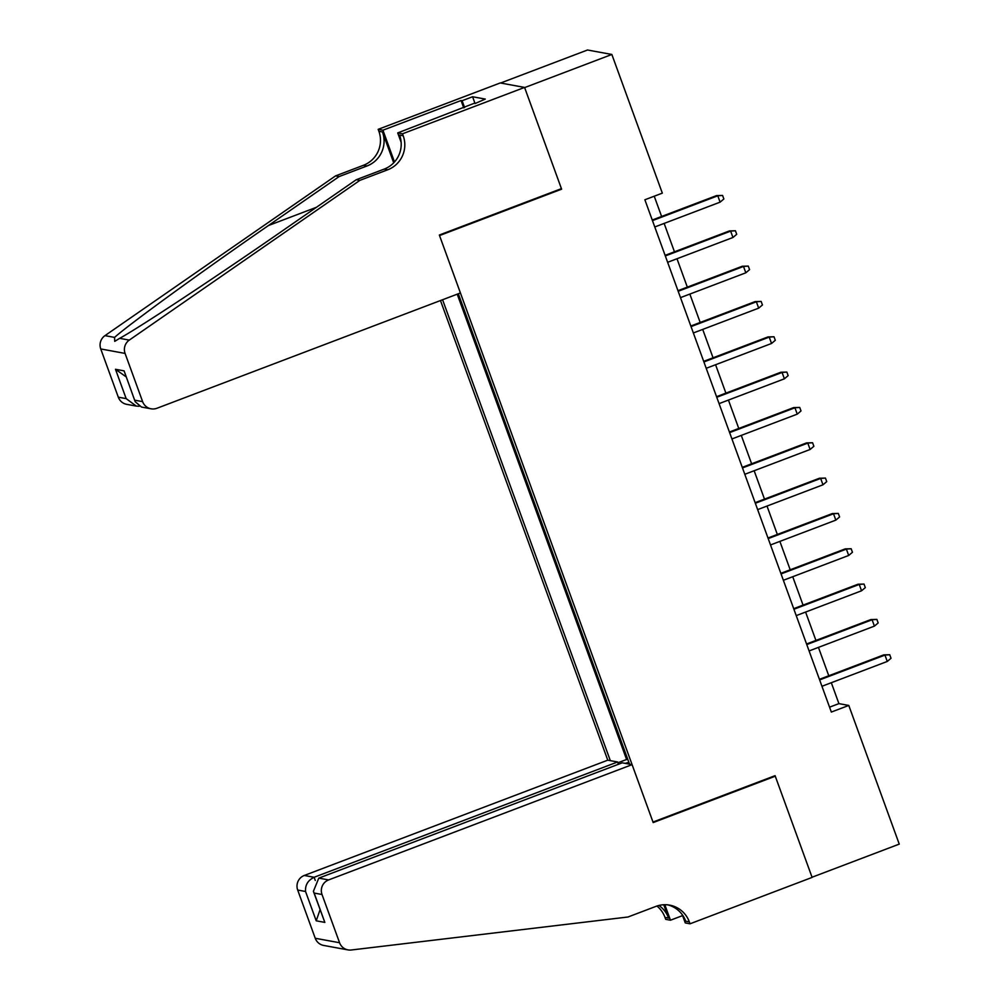 <?xml version="1.0" encoding="UTF-8"?>
<svg xmlns="http://www.w3.org/2000/svg" width="1000" height="1000" viewBox="0 0 1000 1000"><rect width="100%" height="100%" fill="white"/><g stroke="black" fill="none" stroke-linecap="round" stroke-linejoin="round"><path stroke-width="1.5" d="M440.475 300.55L607.762 760.175L304.288 875.462L314.125 877.275L315.275 880.438M500.6 83.025L587.513 50L611.85 54.462L524.637 87.6L561.613 189.175L439.525 235.55L652.987 822.05L775.075 775.662L812.05 877.237L899.25 844.112L848.787 705.438L838.913 703.625L831.312 682.712M611.85 54.462L662.325 193.137L644.875 199.762L831.338 712.062L848.787 705.438M629.538 764.163L458.325 293.762M442.575 299.75L610.325 760.638M457.225 294.188L626.587 759.488L627.925 759.737M828.775 675.775L818.45 647.387M815.925 640.438L805.588 612.05M803.062 605.112L792.725 576.725M790.2 569.775L779.875 541.388M777.337 534.45L767.013 506.062M764.488 499.113L754.15 470.725M751.625 463.787L741.287 435.4M738.763 428.45L728.438 400.075M725.9 393.125L715.575 364.738M713.05 357.788L702.712 329.412M700.188 322.463L689.85 294.075M687.325 287.137L677 258.75M674.463 251.8L664.137 223.412M661.612 216.475L654.237 196.213M829.562 707.175L838.913 703.625M626.587 759.488L617.9 762.788M625.237 763.375L628.862 762.325M560.538 188.975L561.613 189.175M652.463 220.613L717.788 195.8L716.6 195.575L722.575 195.438L717.788 195.8L720.1 202.15L654.788 226.975M716.6 195.575L652.25 220.025M722.575 195.438L723.863 198.975L720.1 202.15M460.425 292.962L156.95 408.263A11.325 11.15 100.4 0 1 142.625 401.637L125.075 353.413L100.75 348.95A11.325 11.15 -79.6 0 1 104.963 335.637L335.55 175.888L363.45 165.287A26.425 26.012 100.4 0 0 378.875 131.275L378.162 129.338L500.25 82.95L524.575 87.425L561.425 188.637L439.338 235.025L460.425 292.962M335.55 175.888L339.15 176.55L268.438 225.538C200.688 272.312 128.038 325.138 114.575 337.4L114.725 341.362L119.663 338.338C139.825 327.312 218.162 275.525 285.575 228.675L356.275 179.7L384.188 169.1A26.425 26.012 100.4 0 0 399.6 135.087L403.2 135.75L402.488 133.8L524.575 87.425M356.275 179.7L359.875 180.362L387.788 169.75A26.425 26.012 100.4 0 0 403.2 135.75M393.7 162.812L382.475 131.938A26.425 26.012 100.4 0 1 367.05 165.95L339.15 176.55M118.3 397.175L126.163 398.612L136.275 406.087L126.713 404.338A11.325 11.15 -79.6 0 1 118.3 397.175L100.75 348.95M119.663 338.338L129.288 340.1L359.875 180.362M463.725 107.85L461.062 100.525L462.113 100.725L464.588 107.525M475 103.575L485.275 99.075L472.587 96.75L462.113 100.725M474.812 103.05L397.725 132.925L402.488 133.8M378.162 129.338L382.925 130.213L394.487 161.962M461.062 100.525L382.925 130.213M401.138 142.3L397.725 132.925M129.288 340.1A11.325 11.15 100.4 0 0 125.075 353.413M472.587 96.75L474.862 103.025M136.275 406.087L139.188 406.287M126.163 398.612L115.487 369.288L126.137 376.863M115.487 369.288L124.1 370.875L135.188 401.712L141.5 407.05L151.05 408.8M124.1 370.875L135.188 401.712M618.438 764.287L617.6 761.975L314.125 877.275C307.938 880.312 305.075 885.05 305.55 891.488L297.688 890.037L315.238 938.263L339.575 942.738A11.325 11.15 100.4 0 0 351.275 950L628 917L655.9 906.4A26.425 26.012 -79.6 0 1 689.325 921.862L690.025 923.8L812.113 877.412L775.275 776.2L774.2 776M617.6 761.975L607.762 760.175M775.275 776.2L653.188 822.575L632.1 764.638L328.625 879.925A11.325 11.15 100.4 0 0 322.013 894.5L339.575 942.738M682.6 915.6L670.462 920.212L665.7 919.338L664.987 917.387A26.425 26.012 -79.6 0 0 656.938 906.038M690.025 923.8L685.263 922.925L682.262 914.7M632.1 764.638L622.263 762.825L318.788 878.125L328.625 879.925M663.75 904.75L668.587 918.05L664.987 917.387M664.825 904.725L670.462 920.212M347.987 949.9L323.663 945.438A11.325 11.15 -79.6 0 1 315.238 938.263M297.688 890.037A11.325 11.15 -79.6 0 1 304.288 875.462M667.862 904.875A26.425 26.012 -79.6 0 1 685.725 921.2L689.325 921.862M658.9 905.462A26.425 26.012 -79.6 0 1 668.587 918.05M322.013 894.5L314.163 893.062L313.387 891.338L318.788 878.125M314.163 893.062L324.837 922.387L313.387 891.338M324.837 922.387L316.212 920.812L320.075 909.7M665.325 255.938L730.638 231.125L729.463 230.912L735.425 230.763L730.638 231.125L732.962 237.488L667.638 262.3M729.463 230.912L665.113 255.35M735.425 230.763L736.712 234.3L732.962 237.488M678.188 291.275L743.5 266.45L742.325 266.238L748.288 266.1L743.5 266.45L745.812 272.812L680.5 297.625M742.325 266.238L677.975 290.688M748.288 266.1L749.575 269.625L745.812 272.812M691.05 326.6L756.363 301.788L755.175 301.575L761.15 301.425L756.363 301.788L758.675 308.15L693.363 332.962M755.175 301.575L690.837 326.012M761.15 301.425L762.438 304.962L758.675 308.15M703.9 361.938L769.225 337.113L768.037 336.9L774.013 336.763L769.225 337.113L771.538 343.475L706.225 368.288M768.037 336.9L703.688 361.35M774.013 336.763L775.3 340.288L771.538 343.475M716.762 397.262L782.075 372.45L780.9 372.225L786.862 372.088L782.075 372.45L784.4 378.812L719.075 403.625M780.9 372.225L716.55 396.675M786.862 372.088L788.15 375.625L784.4 378.812M729.625 432.6L794.938 407.775L793.763 407.562L799.725 407.425L794.938 407.775L797.25 414.137L731.938 438.95M793.763 407.562L729.412 432.013M799.725 407.425L801.012 410.95L797.25 414.137M742.487 467.925L807.8 443.113L806.612 442.887L812.588 442.75L807.8 443.113L810.113 449.475L744.8 474.288M806.612 442.887L742.275 467.337M812.588 442.75L813.875 446.287L810.113 449.475M755.337 503.263L820.662 478.438L819.475 478.225L825.45 478.088L820.662 478.438L822.975 484.8L757.65 509.613M819.475 478.225L755.125 502.675M825.45 478.088L826.725 481.613L822.975 484.8M768.2 538.587L833.512 513.775L832.337 513.55L838.3 513.413L833.512 513.775L835.837 520.125L770.512 544.95M832.337 513.55L767.987 538M838.3 513.413L839.587 516.95L835.837 520.125M781.062 573.913L846.375 549.1L845.2 548.888L851.162 548.75L846.375 549.1L848.688 555.462L783.375 580.275M845.2 548.888L780.85 573.337M851.162 548.75L852.45 552.275L848.688 555.462M793.925 609.25L859.237 584.438L858.05 584.212L864.025 584.075L859.237 584.438L861.55 590.788L796.237 615.612M858.05 584.212L793.713 608.663M864.025 584.075L865.312 587.612L861.55 590.788M806.775 644.575L872.1 619.763L870.913 619.55L876.888 619.4L872.1 619.763L874.412 626.125L809.087 650.938M870.913 619.55L806.562 643.988M876.888 619.4L878.162 622.938L874.412 626.125M819.638 679.912L884.95 655.1L883.775 654.875L889.737 654.737L884.95 655.1L887.275 661.45L821.95 686.275M883.775 654.875L819.425 679.325M889.737 654.737L891.025 658.275L887.275 661.45M384.188 169.1L387.788 169.75M367.05 165.95L363.45 165.287M134.775 400.2L142.625 401.637M104.963 335.637L114.575 337.4M382.475 131.938L378.875 131.275M268.438 225.538L316.425 207.3M316.212 920.812L305.55 891.488"/></g></svg>
